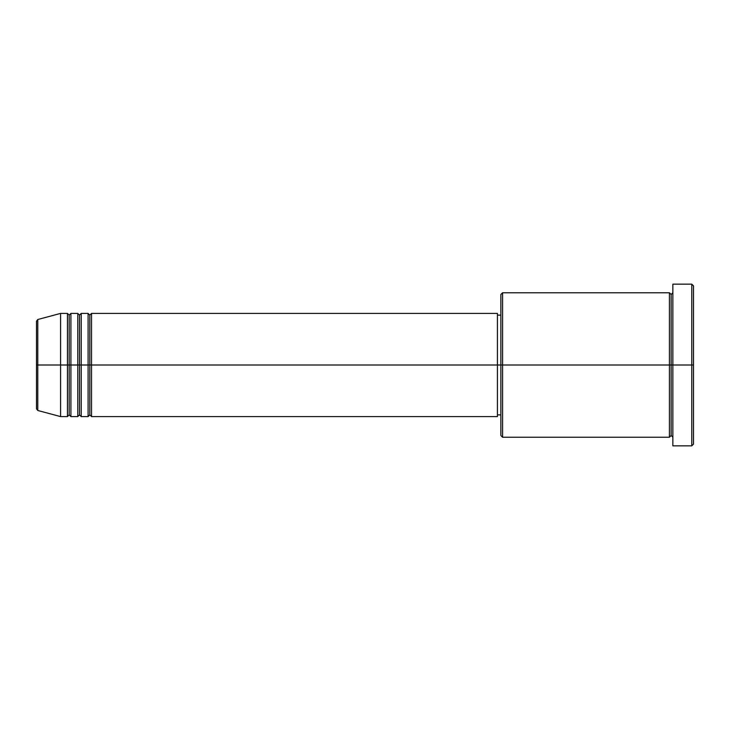 <?xml version="1.0" encoding="UTF-8"?>
<svg xmlns="http://www.w3.org/2000/svg" width="730" height="730" viewBox="0 0 730 730"><rect width="100%" height="100%" fill="white"/><g stroke="black" fill="none" stroke-linecap="round" stroke-linejoin="round"><path stroke-width="1.09" d="M36.5 365L36.5 408.827L36.5 365L36.5 408.827L37.777 410.488L37.777 365L37.777 410.488L37.777 365L36.5 365L36.5 321.173L36.5 365L60.581 365L37.777 365L37.777 319.512L37.777 365L37.777 319.512L36.5 321.173L36.5 365M672.859 437.233L671.144 435.518L669.419 437.233L669.419 292.766L669.419 365L671.144 365L671.144 294.482L671.144 365L671.144 294.482L671.144 365L672.859 365L672.859 445.838L672.859 284.162L672.859 365L691.784 365L691.784 445.838L691.784 365L693.5 365L693.5 285.886L693.5 444.114L693.5 365L502.596 365L502.596 437.233L502.596 365L497.431 365L497.431 416.593L497.431 365L91.533 365L91.533 313.407L91.533 365L89.817 365L89.817 315.123L89.817 365L88.093 365L88.093 313.407L88.093 365L81.222 365L81.222 313.407L81.222 365L79.497 365L79.497 315.123L79.497 365L77.781 365L77.781 313.407L77.781 365L70.901 365L70.901 313.407L70.901 365L69.177 365L69.177 315.123L69.177 365L67.461 365L67.461 313.407L67.461 365L60.581 365L60.581 416.593L60.581 365L67.461 365L67.461 313.407L60.581 313.407L60.581 365L60.581 313.407L37.777 319.512M91.533 416.593L89.817 414.877L88.093 416.593L88.093 365L89.817 365L89.817 315.123L89.817 414.877L89.817 365L89.817 414.877L89.817 365L91.533 365L91.533 416.593L497.431 416.593M81.222 416.593L79.497 414.877L77.781 416.593L77.781 365L79.497 365L79.497 315.123L79.497 414.877L79.497 365L79.497 414.877L79.497 365L81.222 365L81.222 416.593L88.093 416.593M70.901 416.593L69.177 414.877L67.461 416.593L67.461 365L69.177 365L69.177 315.123L69.177 414.877L69.177 365L69.177 414.877L69.177 365L70.901 365L70.901 416.593L77.781 416.593M67.461 313.407L69.177 315.123L70.901 313.407L70.901 365L77.781 365L77.781 313.407L79.497 315.123L81.222 313.407L81.222 365L88.093 365L88.093 313.407L89.817 315.123L91.533 313.407L91.533 365L497.431 365L497.431 313.407L497.431 365L500.871 365L500.871 435.518L500.871 294.482L500.871 365L669.419 365L669.419 292.766L502.596 292.766L502.596 365L502.596 292.766L500.871 294.482M691.784 365L691.784 284.162L691.784 365M669.419 365L669.419 437.233L669.419 365M671.144 365L671.144 435.518L671.144 365M67.461 365L67.461 416.593L67.461 365M70.901 365L70.901 416.593L70.901 365M77.781 365L77.781 416.593L77.781 365M81.222 365L81.222 416.593L81.222 365M88.093 365L88.093 416.593L88.093 365M91.533 365L91.533 416.593L91.533 365M669.419 437.233L502.596 437.233L500.871 435.518M672.859 445.838L691.784 445.838L693.5 444.114M669.419 292.766L671.144 294.482L672.859 292.766M500.871 414.877L497.431 414.877M67.461 416.593L60.581 416.593L37.777 410.488M77.781 313.407L70.901 313.407M693.5 285.886L691.784 284.162L672.859 284.162M500.871 315.123L497.431 315.123M497.431 313.407L91.533 313.407M88.093 313.407L81.222 313.407"/></g></svg>
